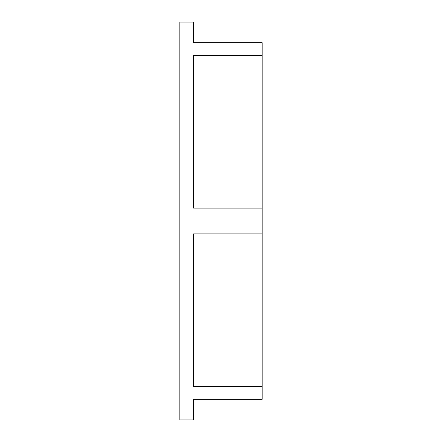 <?xml version="1.0" encoding="UTF-8"?>
<svg xmlns="http://www.w3.org/2000/svg" width="442" height="442" viewBox="0 0 442 442"><rect width="100%" height="100%" fill="white"/><g stroke="black" fill="none" stroke-linecap="round" stroke-linejoin="round"><path stroke-width="0.66" d="M262.15 42.675L262.15 399.325L193.563 399.325L193.563 419.9L179.85 419.9L179.85 22.1L193.563 22.1L193.563 42.675L262.15 42.675M262.15 386.457L193.563 386.457L193.563 233.862L262.15 233.862M262.15 55.543L193.563 55.543L193.563 208.138L262.15 208.138"/></g></svg>
